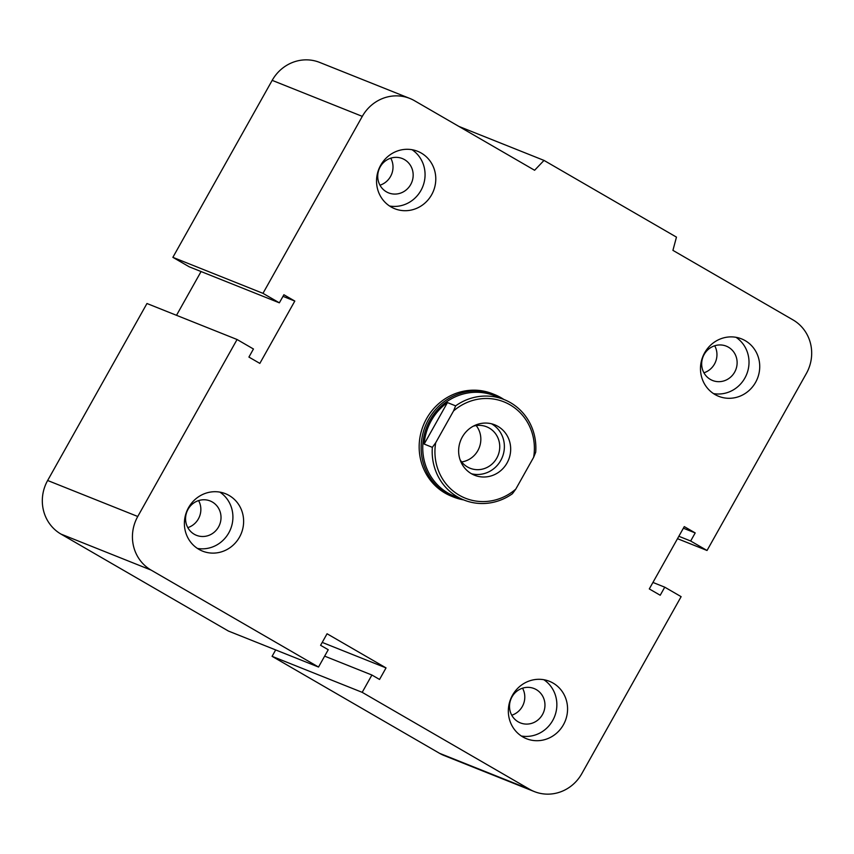 <?xml version="1.0" encoding="UTF-8"?>
<svg xmlns="http://www.w3.org/2000/svg" width="854" height="854" viewBox="0 0 854 854"><rect width="100%" height="100%" fill="white"/><g stroke="black" fill="none" stroke-linecap="round" stroke-linejoin="round"><path stroke-width="1.28" d="M451.585 496.259A55.2 52.521 -68.2 0 1 423.285 425.516A55.2 52.521 -68.2 0 1 492.534 393.747L494.509 394.537A55.2 52.521 111.8 0 0 428.537 419.442A55.2 52.521 111.8 0 0 453.549 497.049A55.2 52.521 111.8 0 0 463.669 499.9M522.552 688.185A18.489 17.603 -68.2 0 1 511.759 715.214M511.994 696.896A18.489 17.603 -68.2 0 1 534.102 688.548A18.489 17.603 -68.2 0 1 542.482 714.552A18.489 17.603 -68.2 0 1 520.374 722.9A18.489 17.603 -68.2 0 1 511.994 696.896M512.475 695.252A30.915 29.41 -68.2 0 1 549.421 681.3A30.915 29.41 -68.2 0 1 565.263 720.915A30.915 29.41 -68.2 0 1 526.48 738.71A30.915 29.41 -68.2 0 1 512.475 695.252M543.838 679.72A30.915 29.41 -68.2 0 1 554.556 716.634A30.915 29.41 -68.2 0 1 521.356 736.009M198.608 500.593A18.489 17.603 -68.2 0 1 187.816 527.623M188.051 509.304A18.489 17.603 -68.2 0 1 210.159 500.956A18.489 17.603 -68.2 0 1 218.539 526.961A18.489 17.603 -68.2 0 1 196.431 535.309A18.489 17.603 -68.2 0 1 188.051 509.304M188.531 507.66A30.915 29.41 -68.2 0 1 225.477 493.708A30.915 29.41 -68.2 0 1 241.319 533.323A30.915 29.41 -68.2 0 1 202.537 551.118A30.915 29.41 -68.2 0 1 188.531 507.66M219.894 492.128A30.915 29.41 -68.2 0 1 230.612 529.042A30.915 29.41 -68.2 0 1 197.402 548.417M390.769 158.171A18.489 17.603 -68.2 0 1 379.966 185.201M380.201 166.893A18.489 17.603 -68.2 0 1 402.309 158.545A18.489 17.603 -68.2 0 1 410.689 184.549A18.489 17.603 -68.2 0 1 388.591 192.887A18.489 17.603 -68.2 0 1 380.201 166.893M380.681 165.249A30.915 29.41 -68.2 0 1 417.627 151.297A30.915 29.41 -68.2 0 1 433.48 190.912A30.915 29.41 -68.2 0 1 394.697 208.707A30.915 29.41 -68.2 0 1 380.681 165.249M412.044 149.717A30.915 29.41 -68.2 0 1 422.762 186.631A30.915 29.41 -68.2 0 1 389.563 206.006M714.713 345.763A18.489 17.603 -68.2 0 1 703.909 372.792M704.155 354.485A18.489 17.603 -68.2 0 1 726.252 346.137A18.489 17.603 -68.2 0 1 734.643 372.141A18.489 17.603 -68.2 0 1 712.535 380.478A18.489 17.603 -68.2 0 1 704.155 354.485M704.625 352.83A30.915 29.41 -68.2 0 1 741.571 338.889A30.915 29.41 -68.2 0 1 757.423 378.503A30.915 29.41 -68.2 0 1 718.641 396.299A30.915 29.41 -68.2 0 1 704.625 352.83M735.999 337.298A30.915 29.41 -68.2 0 1 746.706 374.223A30.915 29.41 -68.2 0 1 713.506 393.598M458.833 126.392L544.009 160.413L676.464 237.124L672.92 250.361L793.035 319.919A39.743 37.822 -68.2 0 1 806.357 373.508L707.037 550.488L690.662 541.009L695.199 532.928L684.278 526.608L649.296 588.929L660.217 595.249L664.754 587.178L681.129 596.658L581.82 773.639A39.743 37.822 -68.2 0 1 534.316 791.573A39.743 37.822 -68.2 0 1 529.629 789.299L362.192 692.338L371.906 675.023L379.55 679.453L386.029 667.903L327.061 633.764L320.592 645.304L328.235 649.734L318.521 667.049L151.083 570.088A39.743 37.822 -68.2 0 1 137.761 516.489L237.07 339.508L253.446 348.998L248.92 357.079L259.84 363.398L294.811 301.067L283.891 294.747L279.354 302.828L262.979 293.338L362.299 116.368A39.743 37.822 -68.2 0 1 409.803 98.434A39.743 37.822 -68.2 0 1 414.489 100.708L534.604 170.266L544.009 160.413M279.354 302.828L189.246 266.822L172.871 257.342L262.979 293.338M318.521 667.049L228.402 631.042L60.965 534.081A39.743 37.822 -68.2 0 1 47.643 480.492L146.963 303.512L237.07 339.508M534.316 791.573L444.197 755.566A39.743 37.822 -68.2 0 1 439.511 753.292L272.084 656.331L362.192 692.338M272.084 656.331L275.671 649.926M322.214 642.411L386.029 667.903M324.637 656.139L371.906 675.023M652.936 582.449L664.754 587.178M683.381 528.21L695.199 532.928M678.845 536.28L690.662 541.009M677.5 538.682L707.037 550.488M176.5 315.318L201.064 271.551M172.871 257.342L272.18 80.361A39.743 37.822 -68.2 0 1 319.684 62.427L409.803 98.434M282.994 296.349L294.811 301.067M447.443 402.586L455.63 405.863L453.538 410.955L435.7 442.746L432.348 447.336L424.16 444.069L447.443 402.586A54.09 51.475 -68.2 0 0 431.249 420.691A54.09 51.475 -68.2 0 0 424.16 444.069M432.348 447.336A54.09 51.475 111.8 0 0 463.957 500.017A54.09 51.475 111.8 0 0 512.432 493.708L515.784 489.118L533.622 457.328L535.704 452.225A54.09 51.475 111.8 0 0 504.095 399.555A54.09 51.475 111.8 0 0 455.63 405.863M515.784 489.118A51.88 49.372 -68.2 0 1 459.292 495.245A51.88 49.372 -68.2 0 1 435.7 442.746M453.538 410.955A51.88 49.372 -68.2 0 1 510.03 404.828A51.88 49.372 -68.2 0 1 533.622 457.328M507.041 462.996A27.157 25.844 -68.2 0 1 474.589 475.251A27.157 25.844 -68.2 0 1 460.658 440.45A27.157 25.844 -68.2 0 1 494.733 424.822A27.157 25.844 -68.2 0 1 507.041 462.996M504.095 399.555L494.647 395.776A54.09 51.475 111.8 0 0 429.989 420.189A54.09 51.475 111.8 0 0 454.509 496.238L463.957 500.017M473.329 426.167A22.311 21.233 -68.2 0 1 486.641 426.797A22.311 21.233 -68.2 0 1 498.074 455.395A22.311 21.233 -68.2 0 1 470.084 468.238A22.311 21.233 -68.2 0 1 459.996 459.527M461.64 461.929A22.311 21.233 111.8 0 0 477.845 450.613A22.311 21.233 111.8 0 0 476.169 425.559M471.525 473.778A27.157 25.844 111.8 0 0 500.743 460.477A27.157 25.844 111.8 0 0 491.498 423.776M503.807 399.437A55.2 52.521 111.8 0 0 494.509 394.537M272.18 80.361L362.299 116.368M47.643 480.492L137.761 516.489M60.965 534.081L151.083 570.088M439.511 753.292L529.629 789.299M451.574 496.259L453.549 497.049"/></g></svg>
